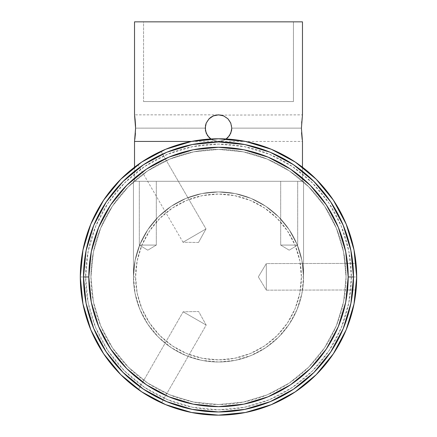 <?xml version="1.0" encoding="UTF-8"?>
<svg xmlns="http://www.w3.org/2000/svg" width="437" height="437" viewBox="0 0 437 437"><rect width="100%" height="100%" fill="white"/><g stroke="black" fill="none" stroke-linecap="round" stroke-linejoin="round"><path stroke-width="0.33" stroke-dasharray="2.19 1.64" d="M133.46 276.965L135.59 276.965A82.91 82.91 0 0 0 218.5 359.875A82.91 82.91 0 0 0 301.41 276.965L303.54 276.965A85.04 85.04 0 0 1 218.5 362A85.04 85.04 0 0 1 133.46 276.965A85.04 85.04 0 0 0 218.5 362A85.04 85.04 0 0 0 303.54 276.965A85.04 85.04 0 0 1 218.5 362A85.04 85.04 0 0 1 133.46 276.965A85.04 85.04 0 0 1 218.5 191.925A85.04 85.04 0 0 1 303.54 276.965A85.04 85.04 0 0 0 218.5 191.925A85.04 85.04 0 0 0 133.46 276.965A85.04 85.04 0 0 1 218.5 191.925A85.04 85.04 0 0 1 303.54 276.965A85.04 85.04 0 0 0 218.5 191.925A85.04 85.04 0 0 0 133.46 276.965L135.099 260.376L139.933 244.42L147.793 229.72L158.369 216.834L171.255 206.259L185.96 198.398L201.91 193.558L218.5 191.925L235.09 193.558L251.04 198.398L265.745 206.259L278.631 216.834L289.207 229.72L297.067 244.42L301.901 260.376L303.54 276.965L301.901 293.555L297.067 309.505L289.207 324.21L278.631 337.096L265.745 347.672L251.04 355.527L235.09 360.367L218.5 362L201.91 360.367L185.96 355.527L171.255 347.672L158.369 337.096L147.793 324.21L139.933 309.505L135.099 293.555L133.46 276.965L135.099 260.376L139.933 244.42L147.793 229.72L158.369 216.834L171.255 206.259L185.96 198.398L201.91 193.558L218.5 191.925L235.09 193.558L251.04 198.398L265.745 206.259L278.631 216.834L289.207 229.72L297.067 244.42L301.901 260.376L303.54 276.965L303.54 181.295L133.46 181.295L303.54 181.295L133.46 181.295L133.46 276.965L133.46 181.295L303.54 181.295L303.54 276.965L301.901 260.376L297.067 244.42L289.207 229.72L278.631 216.834L265.745 206.259L251.04 198.398L235.09 193.558L218.5 191.925L201.91 193.558L185.96 198.398L171.255 206.259L158.369 216.834L147.793 229.72L139.933 244.42L135.099 260.376L133.46 276.965L133.46 181.295L133.46 276.965A85.04 85.04 0 0 1 218.5 191.925A85.04 85.04 0 0 1 303.54 276.965L303.54 181.295L303.54 276.965L301.41 276.965L299.82 260.791L295.101 245.233L287.437 230.9L277.129 218.336L264.565 208.023L250.232 200.365L234.674 195.645L218.5 194.05L202.326 195.645L186.768 200.365L172.435 208.023L159.871 218.336L149.563 230.9L141.899 245.233L137.18 260.791L135.59 276.965L137.18 293.14L141.899 308.691L149.563 323.025L159.871 335.589L172.435 345.902L186.768 353.566L202.326 358.28L218.5 359.875L234.674 358.28L250.232 353.566L264.565 345.902L277.129 335.589L287.437 323.025L295.101 308.691L299.82 293.14L301.41 276.965A82.91 82.91 0 0 0 218.5 194.05A82.91 82.91 0 0 0 135.59 276.965L133.46 276.965M80.315 276.965L85.63 276.965A132.87 132.87 0 0 0 218.5 409.835A132.87 132.87 0 0 0 351.37 276.965L356.685 276.965A138.185 138.185 0 0 1 356.685 276.976L356.597 281.963A138.185 138.185 0 0 1 356.597 281.98L356.379 286.175A138.185 138.185 0 0 1 356.073 289.971L266.362 290.157L258.349 276.883L266.308 263.582L266.362 290.157L266.308 263.582L356.018 263.402L356.685 276.965A138.185 138.185 0 0 0 356.685 276.949L356.663 274.332A138.185 138.185 0 0 0 356.592 271.787L356.352 267.384A138.185 138.185 0 0 0 356.018 263.402L356.483 269.443L356.018 263.402L266.308 263.582L266.362 290.157L356.073 289.971L356.16 288.988L356.073 289.971A138.185 138.185 0 0 0 356.379 286.18L356.597 281.974A138.185 138.185 0 0 0 356.597 281.952A138.185 138.185 0 0 1 356.597 281.963L356.685 276.965L351.37 276.965L348.819 251.04L341.259 226.115L328.979 203.145L312.455 183.01L292.32 166.486L269.35 154.206L244.42 146.646L218.5 144.09L192.58 146.646L167.65 154.206L144.68 166.486L124.545 183.01L108.021 203.145L95.741 226.115L88.181 251.04L85.63 276.965L88.181 302.885L95.741 327.81L108.021 350.785L124.545 370.92L144.68 387.444L167.65 399.718L192.58 407.284L218.5 409.835L244.42 407.284L269.35 399.718L292.32 387.444L312.455 370.92L328.979 350.785L341.259 327.81L348.819 302.885L351.37 276.965A132.87 132.87 0 0 0 218.5 144.09A132.87 132.87 0 0 0 85.63 276.965L80.315 276.965M139.479 390.323L139.277 390.186A138.185 138.185 0 0 0 141.654 391.809A138.185 138.185 0 0 1 138.447 389.602L183.147 311.816L206.188 325.057L183.147 311.816L198.644 311.515L206.188 325.057L161.488 402.843A138.185 138.185 0 0 1 157.954 401.177L149.651 396.78A138.185 138.185 0 0 1 149.634 396.769L145.286 394.163A138.185 138.185 0 0 0 145.297 394.169A138.185 138.185 0 0 1 145.286 394.163L143.604 393.092M297.69 245.075L280.685 245.075L280.685 181.295L297.69 181.295L297.69 245.075L289.19 250.183L280.685 245.075L297.69 245.075L280.685 245.075L280.685 181.295L297.69 181.295L297.69 245.075L289.19 250.183L280.685 245.075L297.69 245.075L280.685 245.075L289.19 250.183L297.69 245.075L297.69 181.295L280.685 181.295L297.69 181.295L280.685 181.295L297.69 181.295L280.685 181.295L280.685 245.075L297.69 245.075L280.685 245.075L289.19 250.183L297.69 245.075L297.69 181.295L280.685 181.295L280.685 245.075L297.69 245.075M156.315 245.075L139.31 245.075L139.31 181.295L156.315 181.295L156.315 245.075L147.81 250.183L139.31 245.075L156.315 245.075L139.31 245.075L139.31 181.295L156.315 181.295L156.315 245.075L147.81 250.183L139.31 245.075L156.315 245.075L139.31 245.075L147.81 250.183L156.315 245.075L156.315 181.295L139.31 181.295L156.315 181.295L139.31 181.295L156.315 181.295L139.31 181.295L139.31 245.075L156.315 245.075L139.31 245.075L147.81 250.183L156.315 245.075L156.315 181.295L139.31 181.295L139.31 245.075L156.315 245.075M215.534 115.193L211.115 117.1L209.105 118.749L206.226 123.065L205.215 128.145L206.226 123.065L209.105 118.749L206.226 123.059L205.215 128.145L135.585 128.145L134.525 114.86L218.609 114.86M218.396 114.86L215.944 115.106M301.59 122.748L301.415 128.145L231.785 128.145L230.774 123.065L227.895 118.749L223.591 115.876L221.089 115.117L223.586 115.871L227.895 118.749L230.774 123.065L231.785 128.145L230.774 123.054L229.551 120.765L225.885 117.105L221.401 115.182M221.056 115.111L302.475 114.86L301.912 119.066M135.339 134.498L135.585 128.145L205.215 128.145L206.226 133.23L209.105 137.54L213.398 140.419L215.9 141.178L213.414 140.424L218.489 141.435L215.916 141.178L221.095 141.178L218.511 141.435L223.586 140.424L226.18 138.988L223.602 140.419L221.1 141.178L223.586 140.424L227.89 137.551L230.769 133.252L231.785 128.128M217.839 114.876L213.414 115.871L215.905 115.117L213.414 115.871L209.105 118.749L213.382 115.887M218.505 114.86L219.161 114.876M227.874 137.562L230.774 133.23L231.785 128.145L231.534 125.556L229.551 120.765L227.895 118.749L223.602 115.876M302.475 114.86L301.661 121.776M301.634 122.174L301.596 122.704M301.945 118.755L301.415 128.145L231.785 128.145L301.415 128.145L302.475 141.435L218.5 141.435L213.414 140.424L210.82 138.988L213.414 140.424L210.82 138.988L213.414 140.424L215.905 141.178L213.414 140.424L210.82 138.988M213.414 115.871L211.115 117.1L207.455 120.759L205.472 125.545L205.215 128.145L135.585 128.145L205.215 128.145L206.226 133.236L209.148 137.584M198.507 242.491L183.005 242.251L205.991 228.922L198.507 242.491L205.991 228.922L183.005 242.251L137.994 164.651L138.824 164.061A138.185 138.185 0 0 0 137.994 164.651L183.005 242.251L205.991 228.922L160.98 151.317L205.991 228.922L183.005 242.251L198.507 242.491M139.638 163.487L153.606 154.96A138.185 138.185 0 0 0 153.6 154.966L160.98 151.317A138.185 138.185 0 0 0 160.062 151.743L151.426 156.146L144.816 160.057L158.647 152.409L149.175 157.424L142.888 161.297M138.611 389.717L138.447 389.602A138.185 138.185 0 0 0 139.272 390.181L141.73 391.863M141.752 391.874L138.447 389.602L183.147 311.816L206.188 325.057L183.147 311.816L198.644 311.515L206.188 325.057L161.488 402.843L159.45 401.898L161.488 402.843A138.185 138.185 0 0 1 157.954 401.177L159.068 401.718M159.663 401.996L149.651 396.78A138.185 138.185 0 0 0 149.645 396.774L145.286 394.163M293.44 101.575L143.56 101.575L143.56 21.85L293.44 21.85L293.44 101.575L293.44 21.85L134.525 21.85L302.475 21.85L143.56 21.85L293.44 21.85L143.56 21.85L143.56 101.575L293.44 101.575M302.475 181.295L302.475 167.218L302.475 181.295L134.525 181.295L302.475 181.295M134.525 167.218L134.525 181.295L300.864 181.295L134.525 181.295L134.525 167.218M83.5 276.965A135 135 0 0 0 218.5 411.96A135 135 0 0 0 353.5 276.965A135 135 0 0 0 218.5 141.965A135 135 0 0 0 83.5 276.965L83.5 276.921M90.945 276.965A127.555 127.555 0 0 0 218.5 404.52A127.555 127.555 0 0 0 346.055 276.965A127.555 127.555 0 0 1 218.5 404.52A127.555 127.555 0 0 1 90.945 276.965L93.392 301.847L100.652 325.778L112.44 347.83L128.303 367.162L147.635 383.025L169.687 394.813L193.613 402.067L218.5 404.52L243.387 402.067L267.313 394.813L289.365 383.025L308.697 367.162L324.56 347.83L336.348 325.778L343.608 301.847L346.055 276.965L343.608 252.078L336.348 228.152L324.56 206.095L308.697 186.768L289.365 170.905L267.313 159.117L243.387 151.858L218.5 149.405L193.613 151.858L169.687 159.117L147.635 170.905L128.303 186.768L112.44 206.095L100.652 228.152L93.392 252.078L90.945 276.965A127.555 127.555 0 0 1 218.5 149.405A127.555 127.555 0 0 1 346.055 276.965A127.555 127.555 0 0 0 218.5 149.405A127.555 127.555 0 0 0 90.945 276.965L93.392 252.078L100.652 228.152L112.44 206.095L128.303 186.768L147.635 170.905L169.687 159.117L193.613 151.858L218.5 149.405L243.387 151.858L267.313 159.117L289.365 170.905L308.697 186.768L324.56 206.095L336.348 228.152L343.608 252.078L346.055 276.965L343.608 301.847L336.348 325.778L324.56 347.83L308.697 367.162L289.365 383.025L267.313 394.813L243.387 402.067L218.5 404.52L193.613 402.067L169.687 394.813L147.635 383.025L128.303 367.162L112.44 347.83L100.652 325.778L93.392 301.847L90.945 276.965M356.663 279.516A138.185 138.185 0 0 0 356.685 276.949M134.847 139.201L135.273 135.344M142.877 161.308L141.206 162.417A138.185 138.185 0 0 0 138.829 164.055L137.994 164.651A138.185 138.185 0 0 1 141.2 162.417L141.506 162.214M356.663 274.332L356.592 271.787A138.185 138.185 0 0 1 356.592 271.803M135.049 118.749L134.525 114.86M135.426 133.247L135.541 125.55M209.083 137.524L213.398 140.419L218.489 141.435L221.095 141.178L223.586 140.424L227.89 137.546L230.785 133.214M143.56 101.575L291.998 101.575L143.56 101.575M356.117 264.44L356.018 263.402A138.185 138.185 0 0 1 356.357 267.4L356.117 264.44M258.349 276.883L266.362 290.157L266.308 263.582L258.349 276.883M160.98 151.317L160.062 151.743A138.185 138.185 0 0 1 160.98 151.317M191.532 141.435L221.095 141.178L223.586 140.424L227.89 137.551L223.602 140.419L218.511 141.435L223.586 140.424L221.095 141.178L218.5 141.435L213.414 140.424L209.105 137.54L206.226 133.23L205.215 128.178M230.769 133.252L231.785 128.145L301.415 128.145M231.785 128.145L230.774 133.241L227.895 137.54M301.612 133.842L302.273 140.075M205.215 128.145L206.226 133.23"/><path stroke-width="0.66" d="M83.5 276.965L88.815 276.965A129.685 129.685 0 0 1 218.5 147.28A129.685 129.685 0 0 1 348.185 276.965L345.689 302.262L338.309 326.592L326.33 349.01L310.199 368.664L290.55 384.789L268.127 396.774L243.802 404.154L218.5 406.645L193.198 404.154L168.873 396.774L146.45 384.789L126.801 368.664L110.67 349.01L98.691 326.592L91.311 302.262L88.815 276.965L91.311 251.663L98.691 227.338L110.67 204.915L126.801 185.266L146.45 169.135L168.873 157.151L193.198 149.771L218.5 147.28L243.802 149.771L268.127 157.151L290.55 169.135L310.199 185.266L326.33 204.915L338.309 227.338L345.689 251.663L348.185 276.965L353.5 276.965A135 135 0 0 0 218.5 141.965A135 135 0 0 0 83.5 276.965A135 135 0 0 1 218.5 141.965A135 135 0 0 1 353.5 276.965L348.185 276.965A129.685 129.685 0 0 1 218.5 406.645A129.685 129.685 0 0 1 88.815 276.965L83.5 276.965A135 135 0 0 0 218.5 411.96A135 135 0 0 0 353.5 276.965A135 135 0 0 1 218.5 411.96A135 135 0 0 1 83.5 276.965L86.094 303.3L93.78 328.624L106.229 351.927M356.685 276.965L354.03 303.923L346.17 329.848L333.398 353.735L316.213 374.678L295.27 391.863L271.382 404.629L245.457 412.495L218.5 415.15L191.543 412.495L165.618 404.629L141.73 391.863L120.787 374.678L103.602 353.735L90.83 329.848L82.97 303.923L80.315 276.965A138.185 138.185 0 0 1 137.994 164.651A138.185 138.185 0 0 0 80.315 276.965L82.97 250.002L90.83 224.083L103.602 200.19L120.787 179.252L141.73 162.067L165.618 149.296L191.543 141.43L218.5 138.775L245.457 141.43L271.382 149.296L295.27 162.067L316.213 179.252L333.398 200.19L346.17 224.083L354.03 250.002L356.685 276.965A138.185 138.185 0 0 1 218.5 415.15A138.185 138.185 0 0 1 80.315 276.965A138.185 138.185 0 0 0 138.447 389.602A138.185 138.185 0 0 1 218.5 138.775A138.185 138.185 0 0 1 356.597 281.952A138.185 138.185 0 0 0 356.663 279.516M356.597 281.963A138.185 138.185 0 0 1 356.597 281.969A138.185 138.185 0 0 1 356.379 286.18A138.185 138.185 0 0 0 356.597 281.98A138.185 138.185 0 0 0 356.597 281.963M356.073 289.971A138.185 138.185 0 0 1 161.488 402.843A138.185 138.185 0 0 0 356.073 289.971M157.954 401.177A138.185 138.185 0 0 1 145.297 394.169A138.185 138.185 0 0 0 157.954 401.177M145.286 394.163A138.185 138.185 0 0 1 141.654 391.809A138.185 138.185 0 0 0 145.286 394.163L139.277 390.186A138.185 138.185 0 0 1 139.272 390.181A138.185 138.185 0 0 0 139.277 390.186L141.654 391.814M209.105 137.54L206.231 133.252L205.215 128.145L206.226 133.23L209.105 137.54L206.226 133.23L209.105 137.54L211.126 139.201L207.46 135.541L205.472 130.756L205.466 125.556L206.226 123.065L205.215 128.145L206.226 123.054L209.11 118.749L206.204 123.108M219.161 114.876L215.905 115.117L213.409 115.876L218.396 114.86M215.944 115.106L215.534 115.193M221.401 115.182L221.056 115.111M206.226 123.054L209.105 118.749L213.414 115.871L209.105 118.749L211.115 117.105L213.409 115.876L218.495 114.86L223.586 115.871L227.895 118.749L230.774 123.059L231.785 128.145L230.774 123.065L227.895 118.749L223.586 115.871L218.5 114.86L223.586 115.871L227.895 118.749L230.758 123.021M213.442 115.86L218.5 114.86L223.586 115.871L227.895 118.749L230.785 123.087M301.661 121.776L301.634 122.174M302.475 141.435L302.475 167.218L302.475 141.435L301.415 128.145L302.475 114.86L302.475 21.85L134.525 21.85L134.525 114.86L135.585 128.145L134.525 141.435L134.525 167.218L134.525 141.435L191.532 141.435M223.591 115.876L221.095 115.117L217.839 114.876M230.774 133.23L227.895 137.54L230.774 133.23L231.785 128.145L230.774 133.23L231.785 128.145L230.774 123.059L231.785 128.145L231.534 130.739L229.545 135.53L225.885 139.19L227.901 137.535L230.796 133.181M139.015 163.924L139.638 163.487M142.888 161.297L141.206 162.417A138.185 138.185 0 0 1 160.062 151.743A138.185 138.185 0 0 0 141.2 162.422L142.877 161.308M143.604 393.092L141.664 391.82M159.068 401.718L159.663 401.996M356.592 271.803A138.185 138.185 0 0 1 356.685 276.949L356.685 276.949A138.185 138.185 0 0 0 356.663 274.327M301.415 128.145L302.475 114.86L302.475 21.85L134.525 21.85L134.525 114.86M206.215 133.214L205.215 128.145L206.226 123.065L209.105 118.749L213.409 115.876M134.716 116.144L135.568 126.593M135.273 135.344L135.339 134.498M135.585 128.145L134.946 138.436M356.592 271.787A138.185 138.185 0 0 0 356.357 267.4A138.185 138.185 0 0 1 356.592 271.792M356.018 263.402A138.185 138.185 0 0 0 160.98 151.317A138.185 138.185 0 0 1 356.018 263.402M138.829 164.055A138.185 138.185 0 0 0 138.824 164.061L141.206 162.417M353.5 276.965L350.906 250.625L343.22 225.301L330.771 201.998M330.749 201.965L313.957 181.508L293.538 164.744M293.5 164.716L270.159 152.24L244.835 144.56L218.544 141.965M218.5 141.965L192.165 144.56L166.841 152.24L143.538 164.694M143.5 164.716L123.043 181.508L106.278 201.927M106.251 201.965L93.78 225.301L86.094 250.625L83.5 276.921M106.251 351.965L123.043 372.422L143.462 389.187M143.5 389.209L166.841 401.685L192.165 409.365L218.456 411.96M218.5 411.96L244.835 409.365L270.159 401.685L293.462 389.236M293.5 389.209L313.957 372.422L330.722 352.003M330.749 351.965L343.22 328.624L350.906 303.3L353.5 277.009M134.891 117.395L134.809 116.777M135.541 125.55L135.044 118.673M134.847 139.201L135.426 133.247M138.447 389.602L139.277 390.186M209.148 137.584L210.82 138.988M302.186 139.469L301.541 132.662"/></g></svg>
